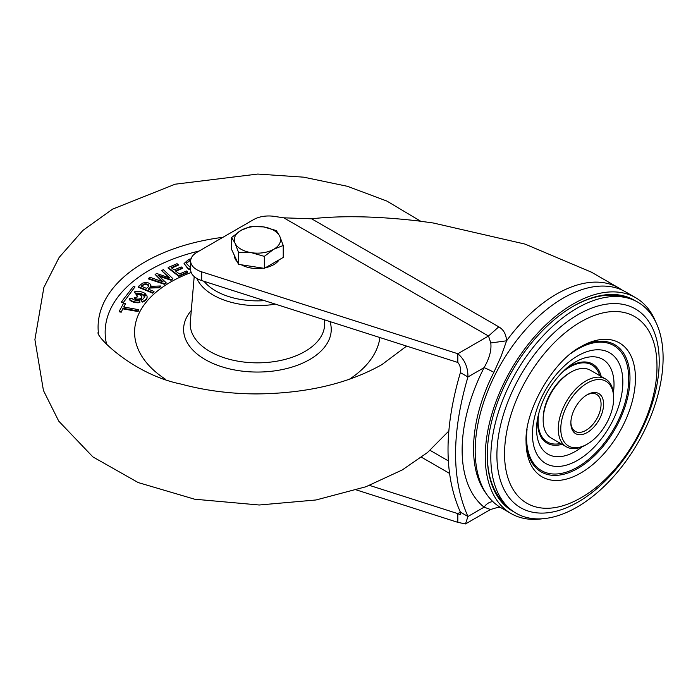 <?xml version="1.0" encoding="UTF-8"?>
<svg xmlns="http://www.w3.org/2000/svg" width="698" height="698" viewBox="0 0 698 698"><rect width="100%" height="100%" fill="white"/><g stroke="black" fill="none" stroke-linecap="round" stroke-linejoin="round"><path stroke-width="1.05" d="M570.868 422.325A21.359 12.337 120 0 0 575.283 431.399A21.359 12.337 120 0 0 591.738 425.675A21.359 12.337 120 0 0 601.065 404.177A21.359 12.337 120 0 0 596.642 394.396A21.359 12.337 120 0 0 586.582 395.112M603.587 404.177A23.139 13.358 120 0 0 587.219 394.728A23.139 13.358 120 0 0 570.859 423.075A23.139 13.358 120 0 0 587.219 432.516A23.139 13.358 120 0 0 603.587 404.177M613.655 398.366A37.387 21.586 -60 0 1 587.219 444.146A37.387 21.586 -60 0 1 560.782 428.886A37.387 21.586 -60 0 1 587.219 383.097A37.387 21.586 -60 0 1 613.655 398.366L613.655 396.909A39.167 22.615 -60 0 0 605.541 378.979L590.438 370.263A39.167 22.615 120 0 0 570.859 372.2A39.167 22.615 120 0 0 543.166 420.161A39.167 22.615 120 0 0 551.272 438.091L566.383 446.816A39.167 22.615 -60 0 1 558.269 428.886A39.167 22.615 -60 0 1 575.361 389.475A39.167 22.615 -60 0 1 605.541 378.979M587.219 444.146L585.962 444.87A39.167 22.615 -60 0 1 566.383 446.816M543.166 420.161L543.166 418.713A37.387 21.586 120 0 1 569.594 372.924L570.859 372.2M663.1 357.969A121.818 70.332 120 0 0 627.642 298.011A121.818 70.332 120 0 0 537.888 341.627A121.818 70.332 120 0 0 490.825 457.434A121.818 70.332 120 0 0 507.315 506.434A121.818 70.332 120 0 0 603.613 486.899A121.818 70.332 120 0 0 663.1 357.969M572.552 306.684A120.405 69.512 -60 0 1 622.503 296.667L627.642 298.011M507.315 506.434L503.572 502.665A120.405 69.512 -60 0 1 487.274 454.398M635.581 300.978A121.766 70.297 120 0 0 626.193 296.615A121.766 70.297 120 0 0 573.372 306.213A121.766 70.297 120 0 0 496.042 406.568A121.766 70.297 120 0 0 505.378 505.875A121.766 70.297 120 0 0 513.841 511.826M542.433 518.762A124.61 71.946 -60 0 1 511.067 513.545A124.61 71.946 -60 0 1 491.968 413.696A124.61 71.946 -60 0 1 573.372 303.883A124.61 71.946 -60 0 1 635.677 297.714A124.61 71.946 -60 0 1 655.876 322.275M635.677 297.714L625.609 291.895A124.61 71.946 120 0 0 563.303 298.072A124.61 71.946 120 0 0 481.899 407.876A124.61 71.946 120 0 0 500.998 507.734L511.067 513.545M508.772 507.839A120.824 69.756 -60 0 1 503.781 504.349M624.064 296.004A120.824 69.756 -60 0 1 629.587 298.578M190.659 261.052L190.659 269.768A21.359 12.337 0 0 0 201.67 280.561L457.818 362.463L457.818 353.738L201.67 271.836A21.359 12.337 180 0 1 190.659 261.052A21.359 12.337 180 0 1 196.487 252.58A21.359 12.337 180 0 1 196.915 252.327L253.644 219.582A21.359 12.337 180 0 1 274.166 216.371L283.789 217.828L311.605 218.788C341.174 215.49 376.466 216.171 417.509 220.838L433.266 222.994L524.983 244.082L591.529 272.22M457.818 362.463C460.052 365.045 460.907 368.431 460.383 372.61C443.902 428.633 443.902 475.146 460.383 512.14L467.939 516.503C451.458 479.509 451.458 432.996 467.939 376.964L484.089 367.645A10.679 0.768 -152.9 0 1 493.887 372.304L501.181 356.128L506.582 340.807L490.773 342.954C491.662 350.108 489.429 358.336 484.089 367.645A133.109 76.85 120 0 0 462.137 451.24A133.109 76.85 120 0 0 484.089 507.176A10.679 8.69 128.7 0 1 492.867 501.618M490.773 342.954L488.513 336.017L457.818 353.738C464.641 359.487 468.018 367.235 467.939 376.964L460.383 372.61M356.573 489.979L457.818 522.348L457.818 513.623L369.547 485.407M460.383 512.14L460.139 514.688L457.818 513.623L460.383 512.14M457.818 522.348L465.487 523.945L467.939 516.503L484.089 507.176L490.485 509.505L465.487 523.945M591.206 272.037L618.777 287.951A124.61 71.946 -60 0 0 556.472 294.128A124.61 71.946 -60 0 0 506.582 340.807C506.111 334.185 503.511 329.535 498.773 326.847L311.605 218.788M191.444 258.722L188.696 259.359L184.063 263.565L188.111 268.416L190.659 269.297M190.659 267.814L186.322 263.408L189.367 260.494L189.367 261.078L186.427 263.312L186.427 262.727M188.111 268.416L188.111 269L190.659 269.882M184.063 263.565L188.111 269M168.139 267.526L178.793 275.754L187.666 271.932L186.445 270.981L179.438 274L175.399 270.885L182.405 267.858L181.183 266.915L174.177 269.934L171.237 267.666L178.243 264.638L177.013 263.696L168.139 267.526L168.139 268.102L178.793 276.338L187.666 272.508L187.666 271.932M178.793 275.754L178.793 276.338M178.243 264.638L178.243 265.223L171.717 268.032M182.405 267.858L182.405 268.442L175.887 271.252M123.118 302.278L121.487 301.859L133.362 286.459L134.993 286.878L123.118 302.853L121.487 302.435L121.487 301.859M134.993 286.878L123.118 302.853M143.439 295.036L143.439 295.62L145.926 294.818L145.926 294.242L143.439 295.036A6.413 3.699 180 0 0 142.366 294.216A6.413 3.699 180 0 0 135.534 293.378L134.513 291.843A9.257 5.348 180 0 1 144.381 293.055A9.257 5.348 180 0 1 145.926 294.242M134.513 291.843L135.534 293.963A6.413 3.699 180 0 1 142.366 294.8A6.413 3.699 180 0 1 143.439 295.62M135.534 293.963L135.534 293.378M121.225 311.596L119.271 311.247L123.537 303.316L125.492 303.665L123.703 306.989L138.754 309.685L138.064 310.968L123.014 308.272L121.225 312.181L119.271 311.823L119.271 311.247M123.014 308.272L121.225 312.181M138.064 310.968L138.064 311.552L123.014 308.856M138.754 309.685L138.064 311.552M125.492 303.665L123.991 307.041M143.718 284.261L146.056 283.824L148.447 284.793L148.735 286.398L146.51 288.37L141.179 286.18L143.718 284.261L143.718 284.845L146.056 284.4L146.056 283.824M150.724 286.32L150.585 284.496C148.622 282.385 145.952 281.966 142.567 283.231L138.16 286.59L152.653 292.558L154.005 291.459L148.177 289.059L150.183 287.436L159.284 287.192L160.776 285.979L150.724 286.32L150.89 285.508L150.881 286.311M144.774 283.885L144.774 284.461M142.697 284.95L142.697 285.534L143.718 284.845M141.659 286.372L142.697 285.534M148.447 284.793L148.447 285.377L146.056 284.4M159.284 287.192L159.284 287.768L160.776 286.564L160.776 285.979M150.183 287.436L150.183 288.021L159.284 287.768M148.657 289.251L150.183 288.021M154.005 291.459L154.005 292.043L152.653 293.134L152.653 292.558M138.16 286.59L138.16 287.166L152.653 293.134M150.724 286.895L150.585 285.081M140.603 295.237A3.918 2.26 180 0 1 141.755 296.833A3.918 2.26 180 0 1 139.33 298.919A3.918 2.26 180 0 1 135.063 298.43A3.918 2.26 180 0 1 134.182 297.645L137.838 296.833L136.433 294.722A3.918 2.26 180 0 1 140.603 295.237M134.182 297.645L134.182 298.221A3.918 2.26 0 0 0 135.063 299.014A3.918 2.26 0 0 0 139.33 299.503A3.918 2.26 0 0 0 141.755 297.418A3.918 2.26 0 0 0 141.72 297.121M136.433 294.722L137.497 296.903M171.089 279.724L172.886 278.668L163.323 269.629L161.631 270.623L169.902 278.083L156.736 273.494L155.113 274.445L163.184 281.905L150.157 277.359L148.465 278.345L164.335 283.693L166.089 282.655L158.027 275.23L171.089 279.724L171.089 280.308L172.886 278.668M159.039 276.155L171.089 280.308M166.089 282.655L166.089 283.24L164.335 284.269L164.335 283.693M148.465 278.345L148.465 278.93L164.335 284.269M155.113 274.445L162.172 281.547M161.631 270.623L168.855 277.708M139.268 300.437L139.905 302.042A9.257 5.348 180 0 1 129.191 298.744L131.852 298.159A6.413 3.699 0 0 0 139.268 300.437M129.191 298.744L129.191 299.329A9.257 5.348 0 0 0 139.905 302.627L139.905 302.042M147.077 297.121A9.257 5.348 180 0 1 147.095 297.418A9.257 5.348 180 0 1 142.331 302.086L140.944 300.07A6.413 3.699 180 0 0 144.242 296.833A6.413 3.699 180 0 0 144.076 296.004L146.859 295.638A9.257 5.348 180 0 1 147.095 296.833A9.257 5.348 180 0 1 142.331 301.501L140.944 300.07M144.224 297.121A6.413 3.699 0 0 0 144.076 296.589L144.076 296.004M142.331 302.086L142.331 301.501M379.904 337.553A122.831 70.917 180 0 1 349.358 379.258M165.478 379.258A122.831 70.917 180 0 1 191.191 272.508M279.139 259.804A23.139 13.358 180 0 1 273.782 264.638A23.139 13.358 180 0 1 265.406 267.735M263.05 268.154A23.139 13.358 180 0 1 241.325 264.786M237.364 261.863A23.139 13.358 180 0 1 234.284 255.206M283.231 245.469L279.776 236.325A23.139 13.358 0 0 1 273.782 249.23A23.139 13.358 180 0 1 251.428 252.693L264.341 256.375L273.782 249.23L283.231 245.469L283.231 257.44L264.341 268.355L238.524 264.359L231.614 249.456L231.614 237.477L235.069 243.244A23.139 13.358 180 0 1 241.054 230.34A23.139 13.358 180 0 1 263.408 226.876A23.139 13.358 180 0 1 279.776 236.325L276.321 230.567L263.408 226.876L250.503 226.571L241.054 230.34L231.614 237.477M251.428 252.693A23.139 13.358 180 0 1 235.069 243.244L238.524 252.379L251.428 252.693M238.524 264.359L238.524 252.379M264.341 268.355L264.341 256.375M560.581 443.466A44.506 25.695 -60 0 1 538.132 421.618A44.506 25.695 -60 0 1 539.318 411.043M561.035 373.43A44.506 25.695 -60 0 1 599.748 375.637M562.038 444.303A45.649 26.358 -60 0 1 537.617 422.255A45.649 26.358 -60 0 1 538.001 416.261M564.891 369.678A45.649 26.358 -60 0 1 601.196 376.475M613.394 392.712A54.758 31.619 120 0 0 614.022 384.389A54.758 31.619 120 0 0 566.968 367.89C551.49 381.649 541.665 398.671 537.486 418.948A54.758 31.619 120 0 0 536.579 429.096A54.758 31.619 120 0 0 582.202 446.746M622.843 382.007A63.911 36.898 120 0 0 577.656 355.919A63.911 36.898 120 0 0 532.461 434.191A63.911 36.898 120 0 0 577.656 460.287A63.911 36.898 120 0 0 622.843 382.007M570.824 353.598A72.226 41.706 -60 0 1 628.724 378.613A72.226 41.706 -60 0 1 577.656 467.075A72.226 41.706 -60 0 1 526.58 437.585A72.226 41.706 -60 0 1 527.042 429.436M579.401 347.543A73.491 42.43 -60 0 1 629.989 378.316A73.491 42.43 -60 0 1 578.712 467.913A73.491 42.43 -60 0 1 526.074 439.888M526.056 441.459A77.338 44.655 120 0 0 580.745 473.035A77.338 44.655 120 0 0 635.433 378.316A77.338 44.655 120 0 0 580.745 346.74C553.113 361.041 524.634 410.38 526.056 441.459M656.975 365.9A107.771 62.227 120 0 0 580.762 321.9A107.771 62.227 120 0 0 504.549 453.892A107.771 62.227 -60 0 0 581.015 497.753C622.913 474.029 657.376 414.307 656.975 366.18A107.771 62.227 -60 0 0 656.975 365.9M659.209 361.485A114.769 66.258 -60 0 1 578.057 502.045A114.769 66.258 -60 0 1 496.906 455.192A114.769 66.258 -60 0 1 578.057 314.632A114.769 66.258 -60 0 1 659.209 361.485M486.489 494.01A123.337 71.205 -60 0 1 473.549 449.765A123.337 71.205 -60 0 1 473.549 448.692A123.337 71.205 -60 0 1 493.887 372.304M201.67 271.836L201.67 280.561M283.789 217.828L488.513 336.017L498.773 326.847M430.073 450.341L448.325 460.872M421.531 457.234L449.503 473.384M98.435 333.164A159.327 91.988 180 0 1 144.756 262.064A159.327 91.988 180 0 1 222.941 237.303M194.201 276.574L190.292 322.118A67.217 38.809 0 0 0 209.897 351.478A67.217 38.809 0 0 0 284.671 359.514A67.217 38.809 0 0 0 324.553 322.118L324.352 319.789M329.98 321.586A73.822 42.622 180 0 1 291.851 367.131A73.822 42.622 180 0 1 205.221 359.566A73.822 42.622 180 0 1 191.287 310.497M199.227 250.992A152.26 87.904 0 0 0 106.637 344.446M275.344 304.119A62.541 36.104 180 0 1 213.204 295.053A62.541 36.104 180 0 1 196.819 278.432M204.052 281.32A58.99 34.054 0 0 0 215.708 290.9A58.99 34.054 0 0 0 264.446 300.637M500.518 507.455L497.805 507.385L490.485 509.505M622.293 290.176L618.777 287.951M141.755 296.833L141.755 297.418M147.095 296.833L147.095 297.418M448.797 431.059L427.604 452.426L402.275 469.937L365.839 486.785L316.002 499.977L259.22 505.003L194.646 499.21L138.195 482.562L92.895 456.911L58.737 421.121L43.433 390.487L34.9 339.603L43.869 287.48L59.103 257.483L82.888 230.419L112.631 209.112L175.128 184.202L257.754 174.055L303.743 177.179L347.534 186.331L386.893 201.076L420.693 221.24M406.62 346.095L381.946 364.574C348.032 383.708 306.073 393.489 256.079 393.925C229.668 393.759 204.662 390.479 181.044 384.066C133.493 374.556 95.574 336.384 98.121 332.44"/></g></svg>
